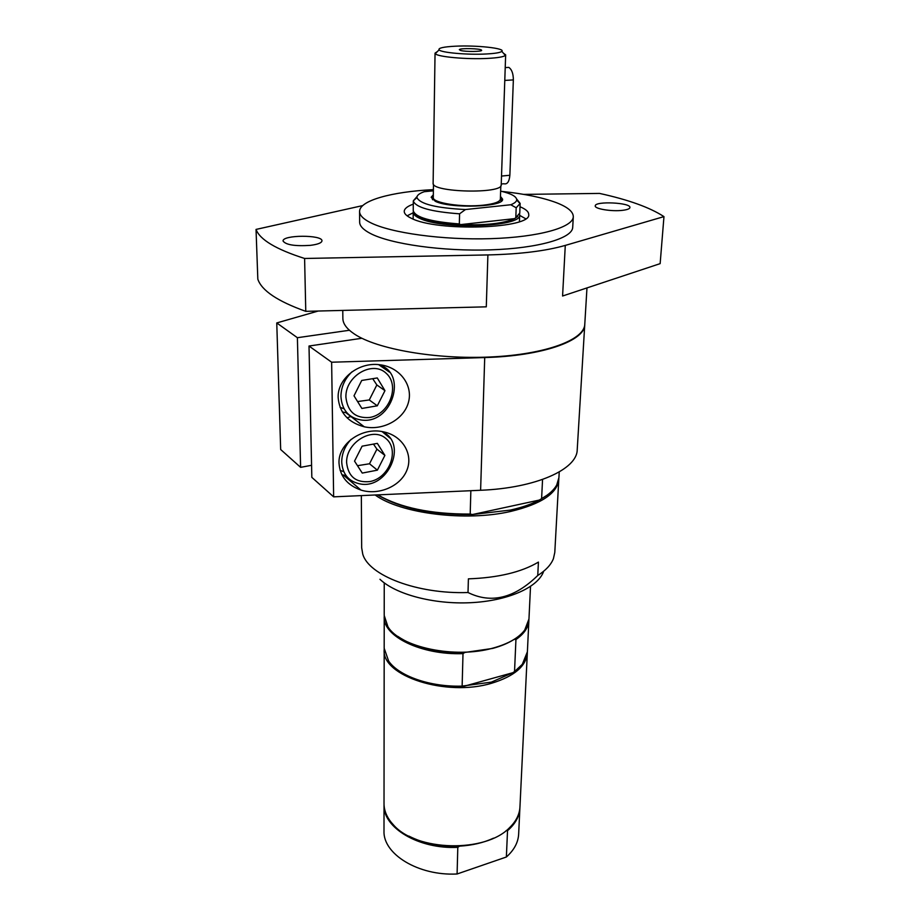 <?xml version="1.0" encoding="UTF-8"?>
<svg xmlns="http://www.w3.org/2000/svg" width="920" height="920" viewBox="0 0 920 920"><rect width="100%" height="100%" fill="white"/><g stroke="black" fill="none" stroke-linecap="round" stroke-linejoin="round"><path stroke-width="1.38" d="M558.842 478.503L554.794 552.437L553.414 558.693C551.011 564.776 545.801 570.377 537.751 575.483L538.43 562.097C521.433 572.183 498.088 577.771 468.395 578.852L468.015 592.526C417.243 594.285 368.563 575.46 362.733 554.035L361.663 547.71L361.341 495.604M542.558 479.469L541.604 498.651C548.964 494.488 554.001 489.934 556.715 485.001L558.923 477.606L559.233 471.96M377.832 494.868C400.211 507.782 431.008 514.188 470.2 514.073L470.856 490.705M541.604 498.651L539.316 500.066L472.535 514.521L470.2 514.073M377.591 494.879C400.292 508.426 431.94 514.97 472.535 514.521L510.243 510.094C521.812 507.541 531.507 504.206 539.316 500.066L546.952 495.282M558.819 479.412C557.324 493.373 541.293 504.045 510.738 511.428C465.865 521.858 400.384 513.59 375.153 494.994M519.662 215.383L525.619 218.707M407.111 215.82L413.218 212.784M377.384 470.154L362.261 473.075L354.534 461.127L362.112 446.177L377.349 443.371L384.893 455.388L377.384 470.154L369.506 463.772L376.935 449.155L373.474 444.084M343.792 471.684L340.124 470.35M376.935 449.155L384.893 455.388M357.489 465.692L369.506 463.772M377.303 405.812L361.882 408.445L354.004 395.807L361.721 380.454L377.269 377.947L384.962 390.666L377.303 405.812L369.276 399.959L376.855 384.962L372.715 378.683M344.046 408.744L340.066 407.353M376.855 384.962L384.962 390.666M357.581 401.546L369.276 399.959M364.262 426.799C348.139 422.464 339.434 412.723 338.157 397.589C337.284 378.695 358.754 361.686 379.856 364.768C399.602 367.011 413.183 385.066 408.503 402.132C404.156 419.267 383.111 430.962 364.262 426.799L345.839 412.643L342.366 411.976M380.581 364.86L380.834 365.435M346.046 475.582L341.895 474.754M347.081 417.841L350.865 416.507M339.008 463.128C337.997 443.647 362.261 426.627 383.766 431.905C402.592 435.827 413.482 454.284 406.881 470.235C400.591 486.266 378.787 495.684 360.985 490.084C347.266 485.242 339.94 476.249 339.008 463.128M349.428 330.257L297.39 337.709L276.759 322.943L318.228 311.029M584.764 324.518L584.752 324.679C585.016 340.779 542.409 356.04 484.713 357.558L331.637 362.216L309.005 346.023L361.882 338.272M309.005 346.023L311.834 477.365L333.638 496.846L331.637 362.216M333.638 496.846L480.608 490.268C536.015 488.083 577.208 469.326 577.219 449.707L584.752 324.679M276.759 322.943L280.669 449.523L300.61 467.348L297.39 337.709M300.61 467.348L311.57 465.29M586.971 287.925L584.775 324.346C584.349 339.871 545.525 354.453 490.716 356.971C435.999 359.582 376.866 349.186 354.43 334.052C346.782 328.934 342.918 323.725 342.861 318.435L342.769 310.408M487.899 254.932L486.289 306.832L305.773 311.339L304.6 258.474L487.899 254.932C519.984 254.161 545.778 250.987 565.282 245.41L663.964 216.614L660.146 263.637L562.58 296.01L565.282 245.41M310.327 245.364C294.952 246.33 285.867 244.892 283.072 241.052C282.106 234.795 322.713 234.634 321.966 240.867C321.643 242.926 317.768 244.421 310.327 245.364M622.529 210.335C611.662 211.703 594.446 208.863 595.251 205.896C594.78 200.882 631.028 202.584 629.935 207.54C629.706 208.828 627.233 209.76 622.529 210.335M362.744 205.585L256.036 229.425L257.83 279.185C261.671 290.582 277.656 301.3 305.773 311.339M663.964 216.614C649.842 207.448 628.371 199.72 599.529 193.418L523.825 194.396M304.6 258.474C276.069 249.355 259.877 239.671 256.036 229.425M501.929 191.417C524.63 193.833 542.8 197.593 556.45 202.699C567.686 207.046 573.298 211.726 573.298 216.752L572.712 227.332C572.516 238.268 538.476 248.296 490.498 249.861C442.612 251.493 390.517 244.087 370.288 233.415C363.228 229.712 359.685 225.952 359.651 222.134L359.582 211.531C359.26 200.583 391.724 191.693 433.389 189.635M573.298 216.752C573.114 227.412 538.982 237.164 490.854 238.659C442.808 240.212 390.551 232.967 370.254 222.536C363.17 218.925 359.616 215.257 359.582 211.531M520.007 206.747C525.814 209.162 528.712 211.726 528.701 214.44C532.185 228.723 436.908 232.07 411.148 218.178C406.548 215.97 404.236 213.716 404.225 211.393C404.351 208.69 407.376 206.275 413.287 204.136M537.751 575.483C514.429 598.276 491.188 603.957 468.015 592.526M543.398 571.998C537.326 587.776 507.357 600.978 470.465 602.703C433.607 604.486 395.669 594.355 379.948 579.278M399.211 670.967C415.713 681.755 437.276 686.872 463.91 686.297L512.773 672.727L491.395 682.122L462.139 686.101L463.001 653.637L464.841 652.441C436.69 652.935 414.31 647.565 397.716 636.318M464.841 652.441L492.625 648.428C501.193 646.116 508.38 643.08 514.222 639.331L515.936 639.561L514.533 671.554L512.773 672.727M528.919 619.678L527.39 651.774L522.318 664.32L514.533 671.554M462.139 686.101C430.422 687.182 398.843 676.085 388.631 661.054L384.18 648.278L384.226 616.147M528.896 620.379C528.505 627.382 524.181 633.776 515.936 639.561M463.001 653.637C421.245 655.178 382.881 636.295 384.215 616.837M530.518 586.454L528.966 618.999L524.71 630.073C518.731 637.894 508.185 643.896 493.062 648.082C455.181 658.984 400.062 647.323 387.918 626.727L384.215 615.457L384.238 582.877M527.344 652.452L527.321 653.131C526.067 666.275 514.211 676.303 491.774 683.203C446.166 697.222 381.34 675.832 384.18 649.635L384.192 648.956M519.915 807.599L518.65 834.13C518.202 842.467 514.107 850.091 506.368 857.003L457.091 873.988C418.37 876.07 382.789 854.001 383.997 830.841L384.031 804.287M506.149 830.61L507.529 830.679L506.368 857.003M457.091 873.988L457.803 847.343L459.528 846.147C440.507 846.94 423.625 843.594 408.894 836.096M493.534 838.166C483.541 842.755 472.201 845.411 459.528 846.147M519.892 808.208C519.443 816.408 515.327 823.894 507.529 830.679M457.803 847.343C418.715 849.356 382.8 827.644 384.019 804.896M527.321 653.131L519.949 807.001C519.558 814.395 516.108 821.272 509.599 827.62C485.645 853.116 416.035 851.414 393.357 824.78L391.207 822.331C386.434 816.35 384.042 810.14 384.019 803.678L384.18 649.635M500.917 201.445L501.4 200.054L500.399 198.294M433.285 196.661L432.204 198.363L432.618 199.778M433.32 194.798L431.147 197.271L435.355 201.33C450.765 208.966 505.183 206.988 502.515 199.019L500.468 196.443M433.377 190.82L424.258 191.705C419.267 193.43 416.829 195.373 416.944 197.558L413.322 200.824L417.059 196.523M465.451 209.541L510.761 204.757L516.189 207.77L515.809 217.695L514.602 218.626C503.585 223.491 485.576 225.48 460.552 224.618L459.344 223.939L459.574 213.82L465.451 209.541C436.149 208.023 419.98 204.033 416.944 197.558M500.641 191.118C511.451 193.648 516.787 196.615 516.683 199.996C516.419 201.721 514.441 203.308 510.761 204.757M517.707 216.464L514.602 218.626L460.552 224.618C436.322 223.065 421.164 219.512 415.115 213.958M519.754 213.083L515.809 217.695M516.615 198.961L520.145 203.435L516.189 207.77M459.574 213.82C431.227 211.738 415.817 207.494 413.333 201.077M459.344 223.939C430.594 221.766 415.219 217.338 413.229 210.645L413.241 210.473M519.604 214.038L519.673 215.004C521.847 227.148 441.347 229.873 419.267 218.12C415.345 216.269 413.333 214.36 413.218 212.393L413.333 211.45M505.712 67.574L508.829 67.401C511.807 69.471 513.314 73.646 513.348 79.913L509.864 175.26C509.254 181.78 507.253 184.609 503.849 183.747L501.25 184.011M460.701 50.496L459.322 49.668C459.77 47.966 481.217 48.495 481.574 50.209C482.954 51.693 465.784 51.934 460.701 50.496M503.378 53.153L505.655 54.855L505.367 55.407C503.688 56.844 497.904 57.833 488.037 58.386C467.233 59.593 437.184 56.856 435.309 53.693L435.045 53.13L437.402 51.543M505.655 54.855L501.216 184.862C502.883 194.189 431.008 192.441 433.124 183.206L435.045 53.13M500.825 185.909L500.353 199.306C499.629 201.986 494.028 203.929 483.552 205.148C462.61 207.586 432.676 203.021 433.285 197.662L433.469 184.264M486.254 53.981C467.671 55.027 440.818 52.624 439.07 49.852C438.104 48.047 443.474 46.839 455.181 46.207C476.215 45.08 505.897 48.288 501.803 51.382C500.273 52.636 495.086 53.509 486.254 53.981M389.942 438.069L382.076 431.584M351.106 439.357C344.931 446.039 341.803 453.572 341.722 461.966C342.47 473.604 348.07 480.803 358.547 483.563C387.354 491.395 409.204 442.704 381.754 431.537M346.61 462.622C345.931 442.44 372.565 426.362 385.986 438.575C399.959 449.949 389.252 478.17 369.874 481.562C355.971 482.942 348.22 476.629 346.61 462.622M389.528 372.174L378.66 364.642M351.992 371.818C344.747 378.787 341.055 387.021 340.929 396.543C341.941 409.952 348.599 417.76 360.881 419.945C391.943 425.339 408.825 372.439 378.235 364.607M345.909 397.152C345.218 376.13 372.393 360.134 386.089 373.198C400.338 385.411 389.413 414.471 369.656 417.484C355.476 418.542 347.553 411.769 345.909 397.152M480.608 490.268L484.713 357.558M513.348 79.913L504.781 80.431M509.864 175.26L501.515 176.053M360.985 490.084L343.493 475.157M501.4 200.054L502.515 199.019M432.204 198.363L431.147 197.271M520.145 203.435L519.754 213.256M516.683 199.996L520.122 203.688M413.322 200.824L413.229 210.645M413.218 212.244L413.149 219.064M519.685 214.843L519.42 221.651M508.829 67.401L505.218 67.597M433.285 197.662L432.193 198.708M500.353 199.306L501.388 200.41M439.07 49.852L435.309 53.693M501.803 51.382L505.367 55.407"/></g></svg>
